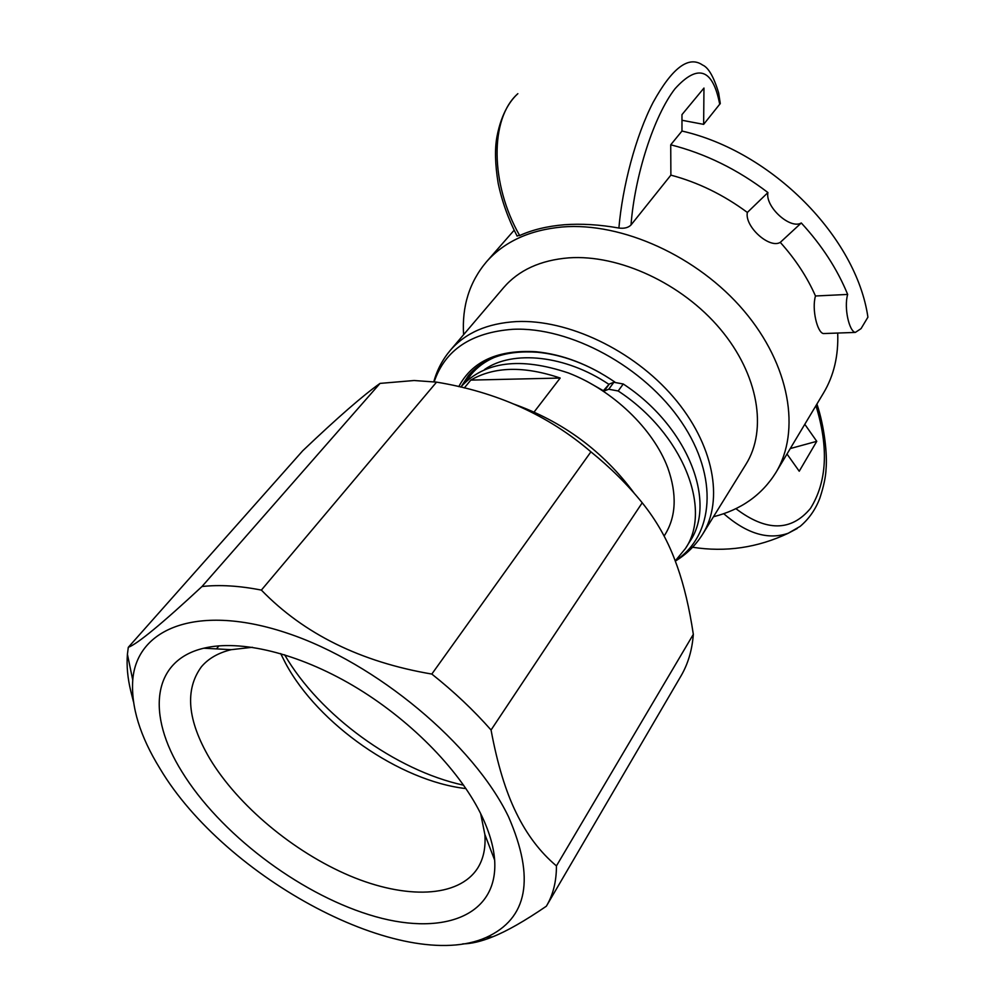 <?xml version="1.0" encoding="UTF-8"?>
<svg xmlns="http://www.w3.org/2000/svg" width="995" height="995" viewBox="0 0 995 995"><rect width="100%" height="100%" fill="white"/><g stroke="black" fill="none" stroke-linecap="round" stroke-linejoin="round"><path stroke-width="1.49" d="M284.62 654.772C319.494 715.106 395.512 770.491 463.633 785.204M280.677 653.591L285.577 663.292C318.164 724.248 399.729 781.063 465.971 788.6M252.394 647.285L231.176 649.685C218.253 652.844 208.316 658.553 201.376 666.824C184.622 689.809 187.396 720.368 209.684 758.501C237.967 805.589 293.674 852.006 349.643 875.737C405.487 899.343 458.496 898.037 477.687 868.113C483.433 858.959 485.821 847.752 484.863 834.482L480.647 813.587M480.299 812.903C488.794 829.992 493.582 845.725 494.652 860.103C498.483 917.415 440.325 937.178 368.996 914.703C297.505 892.428 219.534 832.964 181.898 771.685C146.526 715.106 151.601 660.469 203.788 648.218C240.218 639.337 297.704 652.969 353.312 685.779C408.883 718.651 457.949 768.239 480.299 812.903M201.985 586.528C162.123 623.579 137.559 643.84 128.293 647.335L302.716 450.785C337.404 417.776 363.187 395.313 380.04 383.398L201.985 586.528C219.584 584.575 239.385 585.769 261.374 590.097L436.556 382.13C496.903 392.03 548.357 415.263 590.918 451.842L431.818 674.063C360.737 661.973 303.923 633.989 261.374 590.097M462.725 943.882C471.331 943.795 481.344 941.419 492.786 936.78C507.015 931.096 524.862 920.897 546.354 906.209L681.003 675.941C688.055 663.889 692.159 650.021 693.328 634.35L556.441 865.911C540.185 852.23 526.815 834.606 516.33 813.039C505.771 791.684 497.351 764.011 491.057 730.007L642.223 502.786C656.128 520.087 666.998 539.103 674.834 559.849L677.284 566.491C684.062 585.582 689.411 608.206 693.328 634.35M132.758 680.107C136.676 627.546 198.639 603.281 287.518 633.255C376.197 662.782 473.807 744.447 508.544 816.808C535.298 878.311 527.81 918.547 486.095 937.501C403.186 974.329 225.019 878.038 160.021 768.662C140.046 736.312 130.954 706.798 132.758 680.107L127.422 654.262C126.477 665.916 127.634 678.329 130.88 691.513L133.454 701.711M513.022 403.808C562.797 421.358 603.256 451.257 634.387 493.47M380.04 383.398L414.131 380.513L436.556 382.13M590.918 451.842C610.308 467.501 627.41 484.478 642.223 502.786M431.818 674.063C453.907 691.6 473.657 710.243 491.057 730.007M556.441 865.911C556.454 881.284 553.195 894.53 546.665 905.674M127.422 654.262L128.293 647.335M603.343 390.712L586.366 381.085M464.317 387.95L470.772 380.102L560.185 378.05L534.116 412.005M470.772 380.102C494.241 366.508 524.042 365.824 560.185 378.05M664.113 536.056L664.847 534.9C676.177 516.691 677.16 494.366 667.807 467.911C653.329 428.969 612.758 389.965 568.356 372.951C520.323 356.844 484.615 361.372 461.207 386.558L460.76 387.092M825.265 333.487L823.387 333.549C817.343 332.678 811.584 309.283 815.477 295.988L847.665 294.433C843.735 307.878 849.257 331.522 855.327 332.417L861.048 328.636L867.914 317.181C856.421 237.357 772.282 151.588 681.973 131.041L681.973 114.624L703.962 88.057L703.639 124.363L681.973 120.271M790.266 448.558L816.758 441.32L799.234 471.232L786.995 454.019M804.793 424.293L816.758 441.32M815.477 295.988C807.144 277.058 795.403 259.185 780.279 242.37L801.286 222.967C790.217 229.683 764.956 206.699 767.929 192.557L747.357 212.445C723.452 194.759 697.955 182.321 670.879 175.132L670.729 144.797C705.306 153.578 737.705 169.486 767.929 192.557M780.279 242.37C769.359 249.024 744.409 226.4 747.357 212.445M847.665 294.433C837.293 269.098 821.833 245.28 801.286 222.967M681.973 131.041L670.729 144.797M670.879 175.132L631.017 224.969C628.305 227.706 624.263 228.726 618.89 228.042C599.537 224.596 581.329 223.502 564.264 224.746C547.2 226.201 532.337 229.795 519.651 235.541C490.149 183.888 489.615 118.529 517.81 93.729M703.639 124.363L720.28 103.505L718.614 92.759M723.726 513.694C746.636 533.681 768.14 540.198 788.239 533.245L797.231 528.494M519.651 235.541L516.965 235.79M702.433 64.936C688.565 55.446 672.135 67.921 653.13 102.348C635.656 136.041 622.422 186.712 618.89 228.042M463.595 334.693C461.817 306.311 469.453 281.995 486.493 261.784C504.316 241.611 529.601 230.007 562.374 226.972C622.037 222.047 697.694 256.25 743.812 310.651C790.042 365.053 801.037 431.208 775.876 472.588L823.524 393.013C833.847 375.737 838.574 355.737 837.703 333.051M775.876 472.588C761.859 495.025 741.051 509.738 713.465 516.753M568.817 257.854C619.027 254.31 682.01 283.438 720.243 328.997C758.576 374.555 767.568 429.84 745.951 464.304L702.644 534.215C724.111 500.062 713.751 444.006 673.354 397.017C633.069 350.016 567.66 319.096 516.318 321.584C487.326 323.313 465.312 332.902 450.262 350.377L503.545 287.729C518.706 270.118 540.472 260.155 568.817 257.854M434.168 381.844C444.976 349.991 471.157 332.479 512.686 329.308C570.035 326.459 644.387 366.832 681.525 422.091C719.012 477.301 713.838 535.832 675.543 560.633M470.909 372.752L465.61 381.806M614.786 381.993C589.028 364.481 562.809 354.407 536.118 351.745C498.022 349.531 472.252 361.16 458.782 386.632M461.369 386.371L468.334 375.675C483.483 357.901 506.517 350.091 537.449 352.255C558.319 354.257 579.301 361.148 600.395 372.926M470.548 375.252L475.759 368.187M685.418 548.543L689.958 541.28C717.134 501.828 687.433 425.922 623.243 383.995L613.853 382.279L608.753 389.232L618.181 390.985C682.632 433.111 712.582 509.154 685.418 548.543L675.244 560.919M608.753 389.232L604.201 390.998L609.301 384.045L613.853 382.279M609.301 384.045L603.144 390.96M484.627 369.456C512.798 349.73 565.558 355.153 608.791 384.281M494.627 357.28C485.05 361.409 477.239 367.143 471.182 374.468L466.568 380.911M631.017 224.969C634.723 175.854 653.902 115.793 675.058 88.692C697.968 63.444 712.855 68.667 719.746 104.375M815.937 405.674C828.823 447.551 826.994 481.804 810.477 508.408C791.125 531.616 766.25 531.703 735.877 508.656M618.181 390.985L623.243 383.995M219.012 645.83L216.437 648.889M231.176 649.685L203.788 648.218M484.863 834.482L494.652 860.103M486.095 937.501L492.786 936.78M477.538 366.757L471.182 374.468M855.327 332.417L823.387 333.561M692.595 547.238C725.629 552.424 757.518 547.76 788.276 533.245M517.86 93.679C511.542 99.363 501.667 111.751 496.965 136.651C494.677 148.889 495.087 164.424 498.172 183.242C501.978 201.4 508.308 219.037 517.139 236.138M788.239 533.245L800.154 526.38C808.972 518.88 815.527 509.502 819.818 498.246C823.686 486.543 825.763 476.754 826.061 468.869C827.38 454.839 824.631 427.328 816.932 404.02M702.557 65.023C708.365 67.436 713.726 76.69 718.601 92.771M486.493 261.784L514.129 230.255M702.644 534.215C695.592 545.397 686.475 554.364 675.319 561.105M433.795 381.806C436.942 370.19 442.439 359.717 450.262 350.377M537.449 352.255L536.118 351.745"/></g></svg>
